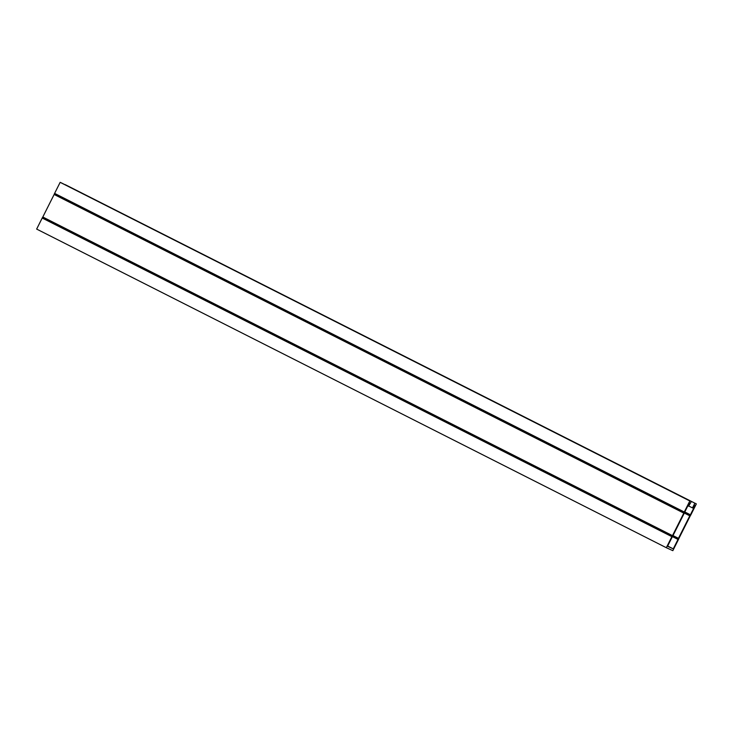 <?xml version="1.0" encoding="UTF-8"?>
<svg xmlns="http://www.w3.org/2000/svg" width="733" height="733" viewBox="0 0 733 733"><rect width="100%" height="100%" fill="white"/><g stroke="black" fill="none" stroke-linecap="round" stroke-linejoin="round"><path stroke-width="1.1" d="M689.057 506.173L692.896 508.088L694.426 505.037L695.141 505.367L690.358 514.859A1.961 0.467 116.8 0 0 689.79 515.812L678.456 538.343A1.961 0.467 116.8 0 0 678.034 539.36L673.26 548.861L667.534 546.268L672.317 536.767A1.961 0.467 116.8 0 0 672.885 535.814L684.219 513.283A1.961 0.467 116.8 0 0 684.64 512.266L689.405 502.765L690.12 503.085L688.58 506.137L687.893 505.788M673.26 548.861L667.653 546.021M65.109 184.762L696.35 503.919L690.798 514.969A1.961 0.467 -63.2 0 1 690.229 515.913L678.822 538.599A1.961 0.467 -63.2 0 1 678.401 539.616L672.839 550.666L666.324 547.707L671.877 536.657A1.961 0.467 -63.2 0 1 672.445 535.713L683.852 513.027A1.961 0.467 -63.2 0 1 684.274 512.01L689.826 500.969L691.329 501.647L688.58 506.137M692.502 507.914L694.847 503.241M65.182 184.615L696.35 503.919M671.877 536.657L42.202 218.031L36.65 229.081L666.324 547.707M42.202 218.031A1.961 0.467 -63.2 0 1 42.771 217.087L54.178 194.401A1.961 0.467 -63.2 0 1 54.599 193.384L60.161 182.334L61.664 183.021L691.329 501.647M60.161 182.334L689.826 500.969M684.274 512.01L54.599 193.384M690.394 514.786L684.787 511.946M678.007 539.433L672.427 536.611M678.034 539.36L672.463 536.547M678.456 538.343L673.004 535.585M689.79 515.812L684.329 513.045M690.358 514.859L684.75 512.019M683.852 513.027L54.178 194.401M683.816 513.109L54.15 194.474M672.491 535.64L42.816 217.014M672.445 535.713L42.771 217.087"/></g></svg>
